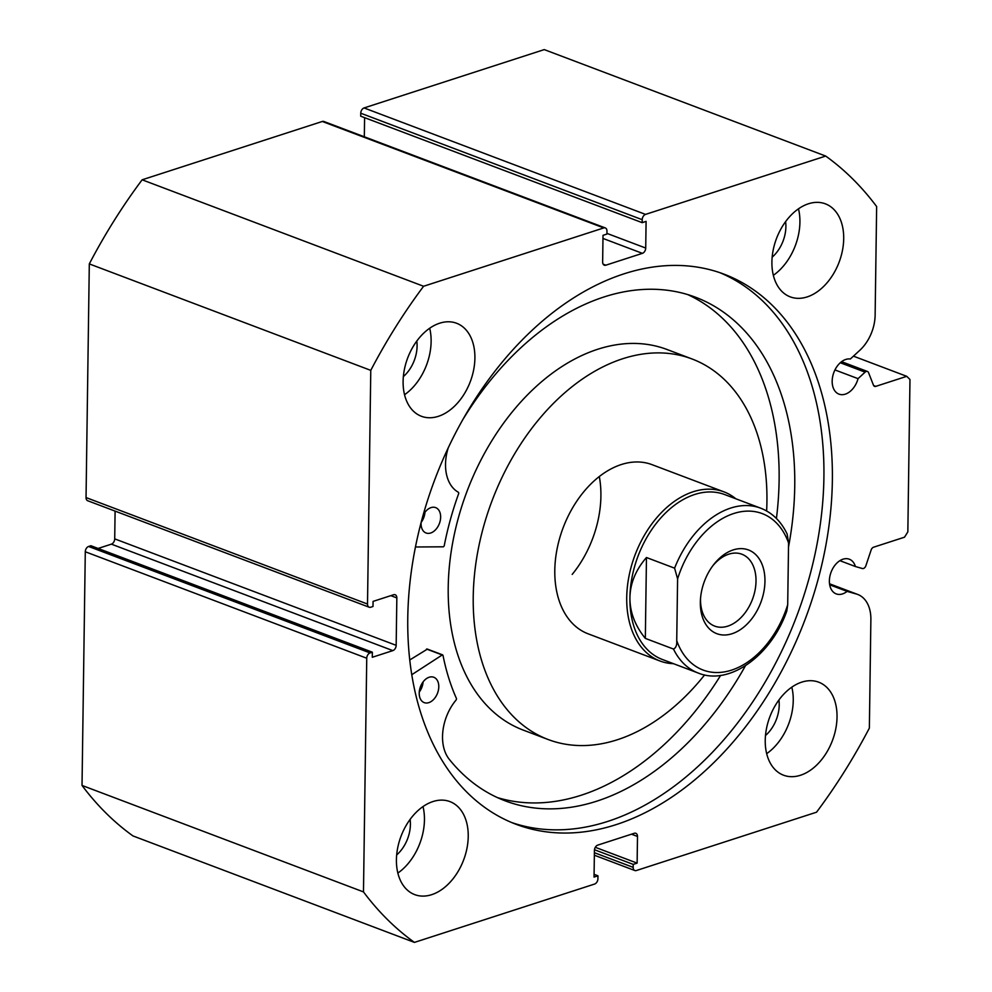 <?xml version="1.0" encoding="UTF-8"?>
<svg xmlns="http://www.w3.org/2000/svg" width="992" height="992" viewBox="0 0 992 992"><rect width="100%" height="100%" fill="white"/><g stroke="black" fill="none" stroke-linecap="round" stroke-linejoin="round"><path stroke-width="1.49" d="M723.986 491.871L652.054 464.665A90.408 60.847 110.7 0 0 583.494 492.119A90.408 60.847 110.7 0 0 588.082 633.801L660.002 661.007A90.408 60.847 -69.3 0 1 626.721 597.581A90.408 60.847 -69.3 0 1 723.986 491.871A90.408 60.847 -69.3 0 1 735.828 498.778M766.63 510.967A203.422 136.908 110.7 0 0 692.032 358.968L667.021 349.494A203.422 136.908 110.7 0 0 512.777 411.271A203.422 136.908 110.7 0 0 523.082 730.038L548.092 739.499A203.422 136.908 110.7 0 0 702.348 677.734A203.422 136.908 110.7 0 0 704.618 674.92M692.032 358.968A203.422 136.908 110.7 0 0 537.788 420.732A203.422 136.908 110.7 0 0 548.092 739.499M572.198 574.405A90.408 60.847 110.7 0 0 599.304 476.557M411.754 674.721L442.221 654.968L443.002 655.328A238.688 160.642 110.7 0 0 456.506 698.641L456.27 699.806A41.614 28.012 110.7 0 0 448.496 758.285L448.483 758.31A269.192 181.164 110.7 0 0 505.176 800.842A269.192 181.164 110.7 0 0 597.655 800.879A269.192 181.164 110.7 0 0 745.451 665.731M409.746 659.978L427.279 649.177M428.854 702.621A13.566 9.126 -69.3 0 1 424.204 702.621A13.566 9.126 -69.3 0 1 419.542 689.936A13.566 9.126 -69.3 0 1 429.139 677.251A13.566 9.126 -69.3 0 1 433.789 677.251A13.566 9.126 -69.3 0 1 438.452 689.936A13.566 9.126 -69.3 0 1 428.854 702.621M423.063 515.369A13.566 9.126 -69.3 0 1 430.999 507.619A13.566 9.126 -69.3 0 1 435.649 507.619A13.566 9.126 -69.3 0 1 440.312 520.316A13.566 9.126 -69.3 0 1 430.714 532.989A13.566 9.126 -69.3 0 1 426.064 532.989A13.566 9.126 -69.3 0 1 421.104 522.561M497.463 797.618A269.192 181.164 110.7 0 0 582.019 794.964A269.192 181.164 110.7 0 0 720.651 675.378M776.426 518.481A269.192 181.164 110.7 0 0 687.729 294.599M788.504 547.038A269.192 181.164 110.7 0 0 695.652 297.278A269.192 181.164 110.7 0 0 603.173 297.24A269.192 181.164 110.7 0 0 463.053 419.232M448.223 447.9A41.614 28.012 110.7 0 0 458.552 492.367L458.75 493.384A238.688 160.642 110.7 0 0 444.205 545.922L443.399 546.803L415.462 546.989M424.96 512.256A13.566 9.126 -69.3 0 1 421.154 522.4M423.1 681.888A13.566 9.126 -69.3 0 1 419.256 692.069M764.956 581.349A44.752 30.12 110.7 0 0 747.546 549.63A44.752 30.12 110.7 0 0 713.583 564.758A44.752 30.12 110.7 0 0 700.451 599.478A44.752 30.12 110.7 0 0 700.34 602.28A44.752 30.12 110.7 0 0 732.059 633.727A44.752 30.12 110.7 0 0 764.956 581.349M712.715 565.899A38.428 25.866 -69.3 0 1 741.867 554.218A38.428 25.866 -69.3 0 1 756.016 581.176A38.428 25.866 -69.3 0 1 714.674 626.101A38.428 25.866 -69.3 0 1 700.526 599.143A38.428 25.866 -69.3 0 1 700.563 598.052M698.331 673.084C729.48 685.918 771.305 655.476 786.792 611.072L787.698 604.736A83.626 56.284 -69.3 0 1 731.55 670.133A83.626 56.284 -69.3 0 1 676.73 640.671C677.04 645.147 675.949 647.925 673.469 649.041A88.152 59.322 110.7 0 0 698.331 673.084L662.371 659.482A88.152 59.322 -69.3 0 1 629.92 597.643A88.152 59.322 -69.3 0 1 724.743 494.586L760.715 508.189A88.152 59.322 110.7 0 0 674.597 568.168L677.598 578.894A83.626 56.284 -69.3 0 1 733.745 513.509A83.626 56.284 -69.3 0 1 788.566 542.959L787.164 534.093C781.113 521.37 772.297 512.74 760.715 508.189M673.456 663.673A90.408 60.847 -69.3 0 1 660.002 661.007M673.469 649.041L645.333 638.389C634.954 625.605 629.821 612.027 629.92 597.643C630.218 583.259 635.736 569.879 646.462 557.516L674.597 568.168M676.73 640.671L677.598 578.894M645.333 638.389L646.462 557.516M787.698 604.736L788.566 542.959M594.382 852.686L633.169 867.355A4.526 3.038 110.7 0 0 634.83 870.53A4.526 3.038 110.7 0 0 636.368 870.53L816.54 812.2A447.541 301.196 110.7 0 0 869.364 728.091L870.877 619.516A35.737 24.056 110.7 0 0 857.72 594.456A35.737 24.056 110.7 0 0 856.406 594.022L847.106 591.381A18.538 12.474 -69.3 0 1 842.518 593.91A18.538 12.474 -69.3 0 1 836.206 593.886A18.538 12.474 -69.3 0 1 829.845 576.513A18.538 12.474 -69.3 0 1 843.002 559.19A18.538 12.474 -69.3 0 1 849.313 559.215A18.538 12.474 -69.3 0 1 855.414 566.531L862.37 568.515A3.621 2.43 110.7 0 0 865.867 565.75L871.15 549.94A3.621 2.43 -69.3 0 1 873.543 547.224L904.518 537.193L907.841 531.898L909.974 379.502L906.762 376.328L875.787 386.359A3.621 2.43 -69.3 0 1 874.56 386.359A3.621 2.43 -69.3 0 1 873.456 385.169L868.558 372.657A3.621 2.43 110.7 0 0 867.454 371.479A3.621 2.43 110.7 0 0 866.227 371.467A3.621 2.43 110.7 0 0 865.111 372.149L840.274 362.75M825.704 156.066L645.532 214.396A4.526 3.038 110.7 0 0 642.208 219.691L360.753 113.224A4.526 3.038 -69.3 0 1 364.076 107.942L544.236 49.6L825.704 156.066A447.541 301.196 110.7 0 1 876.643 206.559L875.13 315.134A35.737 24.056 -69.3 0 1 859.816 350.288L850.342 359.005A18.538 12.474 110.7 0 0 845.792 359.439A18.538 12.474 110.7 0 0 832.635 376.749A18.538 12.474 110.7 0 0 838.984 394.134A18.538 12.474 110.7 0 0 845.308 394.146A18.538 12.474 110.7 0 0 858.043 378.659L865.111 372.149M855.414 566.531L839.902 560.666M511.835 822.604A294.066 197.904 110.7 0 0 607.774 821.401A294.066 197.904 110.7 0 0 815.895 549.928A294.066 197.904 110.7 0 0 719.857 272.664M616.218 824.6A294.066 197.904 110.7 0 0 824.997 549.89A294.066 197.904 110.7 0 0 724.098 274.189A294.066 197.904 110.7 0 0 623.906 273.866A294.066 197.904 110.7 0 0 415.14 548.576A294.066 197.904 110.7 0 0 516.026 824.278A294.066 197.904 110.7 0 0 616.218 824.6M432.971 801.548A49.724 33.468 110.7 0 0 397.668 847.999A49.724 33.468 110.7 0 0 414.73 894.623A49.724 33.468 110.7 0 0 431.681 894.672A49.724 33.468 110.7 0 0 466.984 848.222A49.724 33.468 110.7 0 0 449.922 801.598A49.724 33.468 110.7 0 0 432.971 801.548M439.654 323.206A49.724 33.468 110.7 0 0 404.352 369.656A49.724 33.468 110.7 0 0 421.414 416.28A49.724 33.468 110.7 0 0 438.352 416.33A49.724 33.468 110.7 0 0 473.655 369.88A49.724 33.468 110.7 0 0 456.593 323.256A49.724 33.468 110.7 0 0 439.654 323.206M801.784 682.124A49.724 33.468 110.7 0 0 766.481 728.587A49.724 33.468 110.7 0 0 783.531 775.198A49.724 33.468 110.7 0 0 800.482 775.26A49.724 33.468 110.7 0 0 835.785 728.81A49.724 33.468 110.7 0 0 818.722 682.186A49.724 33.468 110.7 0 0 801.784 682.124M808.455 203.782A49.724 33.468 110.7 0 0 773.152 250.244A49.724 33.468 110.7 0 0 790.215 296.856A49.724 33.468 110.7 0 0 807.153 296.918A49.724 33.468 110.7 0 0 842.456 250.455A49.724 33.468 110.7 0 0 825.406 203.844A49.724 33.468 110.7 0 0 808.455 203.782M606.93 233.38L645.718 248.05L646.09 221.39L642.171 222.654L642.208 219.691M645.718 248.05A4.526 3.038 -69.3 0 1 642.394 253.344L602.962 238.427M603.136 264.157L605.839 265.186L642.394 253.344M605.839 265.186A4.526 3.038 -69.3 0 1 604.302 265.174A4.526 3.038 -69.3 0 1 602.64 262L603.012 235.34L606.918 234.062L606.968 231.099A4.526 3.038 110.7 0 0 605.306 227.937A4.526 3.038 110.7 0 0 603.756 227.924L423.596 286.266A447.541 301.196 110.7 0 0 370.772 370.363L367.511 604.041A4.526 3.038 110.7 0 0 369.173 607.216A4.526 3.038 110.7 0 0 370.71 607.216L372.992 606.484L373.066 601.4L393.626 594.741A4.526 3.038 -69.3 0 1 395.163 594.741A4.526 3.038 -69.3 0 1 396.837 597.916L390.823 595.646M396.168 645.333A4.526 3.038 -69.3 0 1 392.844 650.616L111.389 544.149A4.526 3.038 110.7 0 0 114.712 538.867L396.168 645.333L396.837 597.916M370.066 652.934A4.526 3.038 110.7 0 0 366.742 658.229L85.287 551.763A4.526 3.038 -69.3 0 1 88.61 546.468L370.066 652.934L372.36 652.203L372.285 657.274L392.844 650.616M366.742 658.229L363.481 891.907A447.541 301.196 110.7 0 0 414.433 942.4L594.592 884.058A4.526 3.038 110.7 0 0 597.916 878.776L597.965 875.812L594.047 877.077L594.419 850.404A4.526 3.038 -69.3 0 1 597.742 845.122L634.297 833.28A4.526 3.038 -69.3 0 1 635.835 833.292A4.526 3.038 -69.3 0 1 637.496 836.454L631.495 834.185M633.169 867.355L633.206 864.392L637.124 863.127L637.496 836.454M414.433 942.4L132.978 835.934A447.541 301.196 -69.3 0 1 82.026 785.441L85.287 551.763M372.36 652.203L90.904 545.736L88.61 546.468M111.389 544.149L98.096 548.452M115.097 511.116L114.712 538.867M369.173 607.216L87.718 500.749A4.526 3.038 -69.3 0 1 86.044 497.575L367.511 604.041M603.756 227.924L322.301 121.47L142.141 179.8A447.541 301.196 -69.3 0 0 89.305 263.909L86.044 497.575M322.301 121.47A4.526 3.038 -69.3 0 1 323.838 121.47L605.306 227.937M364.597 117.664L364.324 136.784M360.753 113.224L360.716 116.188L642.171 222.654M89.305 263.909L370.772 370.363M423.596 286.266L142.141 179.8M363.481 891.907L82.026 785.441M410.118 819.404A30.293 20.386 -69.3 0 1 396.676 854.93M416.789 341.062A30.293 20.386 -69.3 0 1 403.36 376.588M778.918 699.992A30.293 20.386 -69.3 0 1 765.477 735.518M785.602 221.65A30.293 20.386 -69.3 0 1 772.16 257.164M773.338 275.317A49.724 33.468 110.7 0 0 798.486 208.828M766.667 753.66A49.724 33.468 110.7 0 0 791.814 687.171M404.538 394.729A49.724 33.468 110.7 0 0 429.685 328.24M397.854 873.072A49.724 33.468 110.7 0 0 423.014 806.583M906.762 376.328L853.442 356.153M594.084 874.336L597.965 875.812M595.299 847.304L637.124 863.127M594.468 849.735L633.206 864.392M847.106 591.381L829.684 584.796M858.043 378.659L834.942 369.929M442.221 654.968L426.572 649.053M364.076 107.942L645.532 214.396M873.63 385.541L875.787 386.359M856.406 594.022L829.535 583.854M442.68 654.894L427.044 648.979M634.83 870.53L594.357 855.216M857.72 594.456L829.535 583.792M867.454 371.479L841.563 361.683"/></g></svg>
